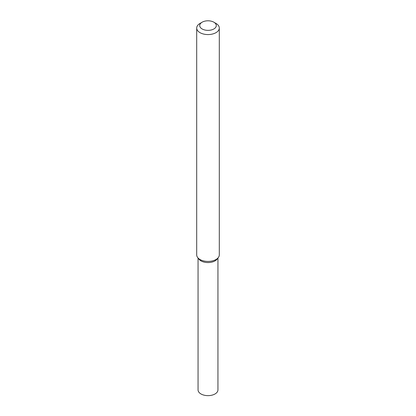<?xml version="1.0" encoding="UTF-8"?>
<svg xmlns="http://www.w3.org/2000/svg" width="416" height="416" viewBox="0 0 416 416"><rect width="100%" height="100%" fill="white"/><g stroke="black" fill="none" stroke-linecap="round" stroke-linejoin="round"><path stroke-width="0.62" d="M213.86 22.199L215.987 23.431A11.3 6.521 180 0 1 219.3 28.044L219.3 254.904A11.3 6.521 180 0 1 218.312 257.572L217.074 259.168A9.942 5.741 180 0 1 215.03 260.884A9.942 5.741 180 0 1 198.926 259.168L197.688 257.572A11.3 6.521 180 0 1 196.7 254.904L196.7 28.044A11.3 6.521 180 0 1 200.013 23.431L202.14 22.199A8.284 4.784 180 0 1 213.86 22.199A8.284 4.784 180 0 1 213.86 28.964A8.284 4.784 180 0 1 202.14 28.964A8.284 4.784 180 0 1 202.14 22.199M218.312 257.572A11.3 6.521 180 0 1 215.987 259.516A11.3 6.521 180 0 1 197.688 257.572M219.3 28.044A11.3 6.521 180 0 1 215.987 32.656A11.3 6.521 180 0 1 203.679 34.07A11.3 6.521 180 0 1 196.7 28.044M217.942 258.05L217.942 389.896A9.942 5.741 180 0 1 215.03 393.957A9.942 5.741 180 0 1 204.194 395.2A9.942 5.741 180 0 1 198.058 389.896L198.058 258.05M217.573 258.367A9.942 5.741 180 0 1 215.03 260.884A9.942 5.741 180 0 1 198.427 258.367"/></g></svg>
